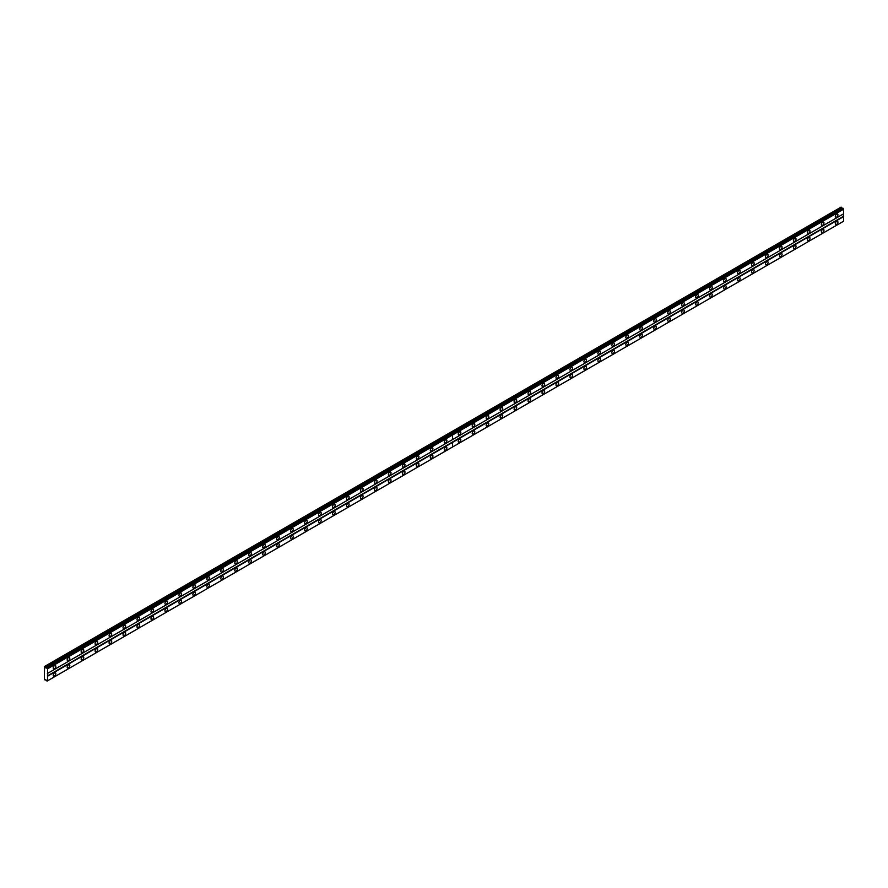 <?xml version="1.0" encoding="UTF-8"?>
<svg xmlns="http://www.w3.org/2000/svg" width="888" height="888" viewBox="0 0 888 888"><rect width="100%" height="100%" fill="white"/><g stroke="black" fill="none" stroke-linecap="round" stroke-linejoin="round"><path stroke-width="1.33" d="M445.576 442.901A1.854 1.066 120 0 0 446.786 441.269A1.854 1.066 120 0 0 446.498 439.793A1.854 1.066 120 0 0 445.576 439.882A1.854 1.066 120 0 0 444.366 441.514A1.854 1.066 120 0 0 444.644 442.99A1.854 1.066 120 0 0 445.576 442.901M431.601 450.971A1.854 1.066 120 0 0 432.811 449.339A1.854 1.066 120 0 0 432.534 447.852A1.854 1.066 120 0 0 431.601 447.941A1.854 1.066 120 0 0 430.391 449.572A1.854 1.066 120 0 0 430.68 451.06A1.854 1.066 120 0 0 431.601 450.971M417.638 459.029A1.854 1.066 120 0 0 418.847 457.398A1.854 1.066 120 0 0 418.57 455.91A1.854 1.066 120 0 0 417.638 456.01A1.854 1.066 120 0 0 416.428 457.642A1.854 1.066 120 0 0 416.716 459.118A1.854 1.066 120 0 0 417.638 459.029M403.674 467.088A1.854 1.066 120 0 0 404.884 465.456A1.854 1.066 120 0 0 404.595 463.98A1.854 1.066 120 0 0 403.674 464.069A1.854 1.066 120 0 0 402.464 465.701A1.854 1.066 120 0 0 402.752 467.188A1.854 1.066 120 0 0 403.674 467.088M389.71 475.158A1.854 1.066 120 0 0 390.92 473.526A1.854 1.066 120 0 0 390.631 472.039A1.854 1.066 120 0 0 389.71 472.127A1.854 1.066 120 0 0 388.5 473.759A1.854 1.066 120 0 0 388.778 475.247A1.854 1.066 120 0 0 389.71 475.158M375.746 483.216A1.854 1.066 120 0 0 376.956 481.585A1.854 1.066 120 0 0 376.667 480.108A1.854 1.066 120 0 0 375.746 480.197A1.854 1.066 120 0 0 374.536 481.829A1.854 1.066 120 0 0 374.814 483.316A1.854 1.066 120 0 0 375.746 483.216M361.771 491.286A1.854 1.066 120 0 0 362.981 489.654A1.854 1.066 120 0 0 362.704 488.167A1.854 1.066 120 0 0 361.771 488.256A1.854 1.066 120 0 0 360.561 489.887A1.854 1.066 120 0 0 360.85 491.375A1.854 1.066 120 0 0 361.771 491.286M347.807 499.345A1.854 1.066 120 0 0 349.017 497.713A1.854 1.066 120 0 0 348.74 496.226A1.854 1.066 120 0 0 347.807 496.325A1.854 1.066 120 0 0 346.598 497.957A1.854 1.066 120 0 0 346.886 499.433A1.854 1.066 120 0 0 347.807 499.345M333.844 507.403A1.854 1.066 120 0 0 335.054 505.772A1.854 1.066 120 0 0 334.765 504.295A1.854 1.066 120 0 0 333.844 504.384A1.854 1.066 120 0 0 332.634 506.016A1.854 1.066 120 0 0 332.922 507.503A1.854 1.066 120 0 0 333.844 507.403M319.88 515.473A1.854 1.066 120 0 0 321.09 513.841A1.854 1.066 120 0 0 320.801 512.354A1.854 1.066 120 0 0 319.88 512.443A1.854 1.066 120 0 0 318.67 514.074A1.854 1.066 120 0 0 318.947 515.562A1.854 1.066 120 0 0 319.88 515.473M305.916 523.532A1.854 1.066 120 0 0 307.126 521.9A1.854 1.066 120 0 0 306.837 520.424A1.854 1.066 120 0 0 305.916 520.512A1.854 1.066 120 0 0 304.706 522.144A1.854 1.066 120 0 0 304.984 523.631A1.854 1.066 120 0 0 305.916 523.532M291.941 531.601A1.854 1.066 120 0 0 293.151 529.97A1.854 1.066 120 0 0 292.874 528.482A1.854 1.066 120 0 0 291.941 528.571A1.854 1.066 120 0 0 290.731 530.203A1.854 1.066 120 0 0 291.02 531.69A1.854 1.066 120 0 0 291.941 531.601M277.977 539.66A1.854 1.066 120 0 0 279.187 538.028A1.854 1.066 120 0 0 278.91 536.541A1.854 1.066 120 0 0 277.977 536.641A1.854 1.066 120 0 0 276.767 538.272A1.854 1.066 120 0 0 277.056 539.749A1.854 1.066 120 0 0 277.977 539.66M264.014 547.73A1.854 1.066 120 0 0 265.223 546.098A1.854 1.066 120 0 0 264.935 544.61A1.854 1.066 120 0 0 264.014 544.699A1.854 1.066 120 0 0 262.804 546.331A1.854 1.066 120 0 0 263.092 547.818A1.854 1.066 120 0 0 264.014 547.73M250.05 555.788A1.854 1.066 120 0 0 251.26 554.156A1.854 1.066 120 0 0 250.971 552.669A1.854 1.066 120 0 0 250.05 552.769A1.854 1.066 120 0 0 248.84 554.401A1.854 1.066 120 0 0 249.117 555.877A1.854 1.066 120 0 0 250.05 555.788M236.086 563.847A1.854 1.066 120 0 0 237.296 562.215A1.854 1.066 120 0 0 237.007 560.739A1.854 1.066 120 0 0 236.086 560.828A1.854 1.066 120 0 0 234.876 562.459A1.854 1.066 120 0 0 235.154 563.947A1.854 1.066 120 0 0 236.086 563.847M222.111 571.916A1.854 1.066 120 0 0 223.321 570.285A1.854 1.066 120 0 0 223.043 568.797A1.854 1.066 120 0 0 222.111 568.886A1.854 1.066 120 0 0 220.912 570.518A1.854 1.066 120 0 0 221.19 572.005A1.854 1.066 120 0 0 222.111 571.916M208.147 579.975A1.854 1.066 120 0 0 209.357 578.343A1.854 1.066 120 0 0 209.08 576.867A1.854 1.066 120 0 0 208.147 576.956A1.854 1.066 120 0 0 206.937 578.588A1.854 1.066 120 0 0 207.226 580.064A1.854 1.066 120 0 0 208.147 579.975M194.183 588.045A1.854 1.066 120 0 0 195.393 586.413A1.854 1.066 120 0 0 195.116 584.926A1.854 1.066 120 0 0 194.183 585.014A1.854 1.066 120 0 0 192.974 586.646A1.854 1.066 120 0 0 193.262 588.134A1.854 1.066 120 0 0 194.183 588.045M180.22 596.103A1.854 1.066 120 0 0 181.429 594.472A1.854 1.066 120 0 0 181.141 592.984A1.854 1.066 120 0 0 180.22 593.084A1.854 1.066 120 0 0 179.01 594.716A1.854 1.066 120 0 0 179.298 596.192A1.854 1.066 120 0 0 180.22 596.103M166.256 604.162A1.854 1.066 120 0 0 167.466 602.53A1.854 1.066 120 0 0 167.177 601.054A1.854 1.066 120 0 0 166.256 601.143A1.854 1.066 120 0 0 165.046 602.774A1.854 1.066 120 0 0 165.323 604.262A1.854 1.066 120 0 0 166.256 604.162M152.292 612.232A1.854 1.066 120 0 0 153.502 610.6A1.854 1.066 120 0 0 153.213 609.113A1.854 1.066 120 0 0 152.292 609.201A1.854 1.066 120 0 0 151.082 610.833A1.854 1.066 120 0 0 151.36 612.32A1.854 1.066 120 0 0 152.292 612.232M138.317 620.29A1.854 1.066 120 0 0 139.527 618.659A1.854 1.066 120 0 0 139.25 617.182A1.854 1.066 120 0 0 138.317 617.271A1.854 1.066 120 0 0 137.107 618.903A1.854 1.066 120 0 0 137.396 620.379A1.854 1.066 120 0 0 138.317 620.29M124.353 628.36A1.854 1.066 120 0 0 125.563 626.728A1.854 1.066 120 0 0 125.286 625.241A1.854 1.066 120 0 0 124.353 625.33A1.854 1.066 120 0 0 123.143 626.961A1.854 1.066 120 0 0 123.432 628.449A1.854 1.066 120 0 0 124.353 628.36M110.39 636.419A1.854 1.066 120 0 0 111.599 634.787A1.854 1.066 120 0 0 111.311 633.299A1.854 1.066 120 0 0 110.39 633.399A1.854 1.066 120 0 0 109.18 635.031A1.854 1.066 120 0 0 109.468 636.507A1.854 1.066 120 0 0 110.39 636.419M96.426 644.477A1.854 1.066 120 0 0 97.636 642.845A1.854 1.066 120 0 0 97.347 641.369A1.854 1.066 120 0 0 96.426 641.458A1.854 1.066 120 0 0 95.216 643.09A1.854 1.066 120 0 0 95.493 644.577A1.854 1.066 120 0 0 96.426 644.477M82.462 652.547A1.854 1.066 120 0 0 83.672 650.915A1.854 1.066 120 0 0 83.383 649.428A1.854 1.066 120 0 0 82.462 649.517A1.854 1.066 120 0 0 81.252 651.148A1.854 1.066 120 0 0 81.53 652.636A1.854 1.066 120 0 0 82.462 652.547M68.487 660.605A1.854 1.066 120 0 0 69.697 658.974A1.854 1.066 120 0 0 69.419 657.497A1.854 1.066 120 0 0 68.487 657.586A1.854 1.066 120 0 0 67.277 659.218A1.854 1.066 120 0 0 67.566 660.705A1.854 1.066 120 0 0 68.487 660.605M54.523 668.675A1.854 1.066 120 0 0 55.733 667.043A1.854 1.066 120 0 0 55.456 665.556A1.854 1.066 120 0 0 54.523 665.645A1.854 1.066 120 0 0 53.313 667.277A1.854 1.066 120 0 0 53.602 668.764A1.854 1.066 120 0 0 54.523 668.675M445.576 450.161A1.854 1.066 120 0 0 446.786 448.529A1.854 1.066 120 0 0 446.498 447.041A1.854 1.066 120 0 0 445.576 447.141A1.854 1.066 120 0 0 444.366 448.773A1.854 1.066 120 0 0 444.644 450.249A1.854 1.066 120 0 0 445.576 450.161M431.601 458.219A1.854 1.066 120 0 0 432.811 456.587A1.854 1.066 120 0 0 432.534 455.111A1.854 1.066 120 0 0 431.601 455.2A1.854 1.066 120 0 0 430.391 456.832A1.854 1.066 120 0 0 430.68 458.319A1.854 1.066 120 0 0 431.601 458.219M417.638 466.289A1.854 1.066 120 0 0 418.847 464.657A1.854 1.066 120 0 0 418.57 463.17A1.854 1.066 120 0 0 417.638 463.259A1.854 1.066 120 0 0 416.428 464.89A1.854 1.066 120 0 0 416.716 466.378A1.854 1.066 120 0 0 417.638 466.289M403.674 474.347A1.854 1.066 120 0 0 404.884 472.716A1.854 1.066 120 0 0 404.595 471.239A1.854 1.066 120 0 0 403.674 471.328A1.854 1.066 120 0 0 402.464 472.96A1.854 1.066 120 0 0 402.752 474.436A1.854 1.066 120 0 0 403.674 474.347M389.71 482.417A1.854 1.066 120 0 0 390.92 480.785A1.854 1.066 120 0 0 390.631 479.298A1.854 1.066 120 0 0 389.71 479.387A1.854 1.066 120 0 0 388.5 481.019A1.854 1.066 120 0 0 388.778 482.506A1.854 1.066 120 0 0 389.71 482.417M375.746 490.476A1.854 1.066 120 0 0 376.956 488.844A1.854 1.066 120 0 0 376.667 487.357A1.854 1.066 120 0 0 375.746 487.457A1.854 1.066 120 0 0 374.536 489.088A1.854 1.066 120 0 0 374.814 490.565A1.854 1.066 120 0 0 375.746 490.476M361.771 498.534A1.854 1.066 120 0 0 362.981 496.903A1.854 1.066 120 0 0 362.704 495.426A1.854 1.066 120 0 0 361.771 495.515A1.854 1.066 120 0 0 360.561 497.147A1.854 1.066 120 0 0 360.85 498.634A1.854 1.066 120 0 0 361.771 498.534M347.807 506.604A1.854 1.066 120 0 0 349.017 504.972A1.854 1.066 120 0 0 348.74 503.485A1.854 1.066 120 0 0 347.807 503.574A1.854 1.066 120 0 0 346.598 505.205A1.854 1.066 120 0 0 346.886 506.693A1.854 1.066 120 0 0 347.807 506.604M333.844 514.663A1.854 1.066 120 0 0 335.054 513.031A1.854 1.066 120 0 0 334.765 511.555A1.854 1.066 120 0 0 333.844 511.643A1.854 1.066 120 0 0 332.634 513.275A1.854 1.066 120 0 0 332.922 514.763A1.854 1.066 120 0 0 333.844 514.663M319.88 522.732A1.854 1.066 120 0 0 321.09 521.101A1.854 1.066 120 0 0 320.801 519.613A1.854 1.066 120 0 0 319.88 519.702A1.854 1.066 120 0 0 318.67 521.334A1.854 1.066 120 0 0 318.947 522.821A1.854 1.066 120 0 0 319.88 522.732M305.916 530.791A1.854 1.066 120 0 0 307.126 529.159A1.854 1.066 120 0 0 306.837 527.672A1.854 1.066 120 0 0 305.916 527.772A1.854 1.066 120 0 0 304.706 529.403A1.854 1.066 120 0 0 304.984 530.88A1.854 1.066 120 0 0 305.916 530.791M291.941 538.85A1.854 1.066 120 0 0 293.151 537.218A1.854 1.066 120 0 0 292.874 535.741A1.854 1.066 120 0 0 291.941 535.83A1.854 1.066 120 0 0 290.731 537.462A1.854 1.066 120 0 0 291.02 538.949A1.854 1.066 120 0 0 291.941 538.85M277.977 546.919A1.854 1.066 120 0 0 279.187 545.288A1.854 1.066 120 0 0 278.91 543.8A1.854 1.066 120 0 0 277.977 543.889A1.854 1.066 120 0 0 276.767 545.521A1.854 1.066 120 0 0 277.056 547.008A1.854 1.066 120 0 0 277.977 546.919M264.014 554.978A1.854 1.066 120 0 0 265.223 553.346A1.854 1.066 120 0 0 264.935 551.87A1.854 1.066 120 0 0 264.014 551.959A1.854 1.066 120 0 0 262.804 553.59A1.854 1.066 120 0 0 263.092 555.078A1.854 1.066 120 0 0 264.014 554.978M250.05 563.048A1.854 1.066 120 0 0 251.26 561.416A1.854 1.066 120 0 0 250.971 559.928A1.854 1.066 120 0 0 250.05 560.017A1.854 1.066 120 0 0 248.84 561.649A1.854 1.066 120 0 0 249.117 563.136A1.854 1.066 120 0 0 250.05 563.048M236.086 571.106A1.854 1.066 120 0 0 237.296 569.474A1.854 1.066 120 0 0 237.007 567.987A1.854 1.066 120 0 0 236.086 568.087A1.854 1.066 120 0 0 234.876 569.719A1.854 1.066 120 0 0 235.154 571.195A1.854 1.066 120 0 0 236.086 571.106M222.111 579.176A1.854 1.066 120 0 0 223.321 577.544A1.854 1.066 120 0 0 223.043 576.057A1.854 1.066 120 0 0 222.111 576.145A1.854 1.066 120 0 0 220.912 577.777A1.854 1.066 120 0 0 221.19 579.265A1.854 1.066 120 0 0 222.111 579.176M208.147 587.234A1.854 1.066 120 0 0 209.357 585.603A1.854 1.066 120 0 0 209.08 584.115A1.854 1.066 120 0 0 208.147 584.215A1.854 1.066 120 0 0 206.937 585.847A1.854 1.066 120 0 0 207.226 587.323A1.854 1.066 120 0 0 208.147 587.234M194.183 595.293A1.854 1.066 120 0 0 195.393 593.661A1.854 1.066 120 0 0 195.116 592.185A1.854 1.066 120 0 0 194.183 592.274A1.854 1.066 120 0 0 192.974 593.905A1.854 1.066 120 0 0 193.262 595.393A1.854 1.066 120 0 0 194.183 595.293M180.22 603.363A1.854 1.066 120 0 0 181.429 601.731A1.854 1.066 120 0 0 181.141 600.244A1.854 1.066 120 0 0 180.22 600.332A1.854 1.066 120 0 0 179.01 601.964A1.854 1.066 120 0 0 179.298 603.452A1.854 1.066 120 0 0 180.22 603.363M166.256 611.421A1.854 1.066 120 0 0 167.466 609.79A1.854 1.066 120 0 0 167.177 608.313A1.854 1.066 120 0 0 166.256 608.402A1.854 1.066 120 0 0 165.046 610.034A1.854 1.066 120 0 0 165.323 611.51A1.854 1.066 120 0 0 166.256 611.421M152.292 619.491A1.854 1.066 120 0 0 153.502 617.859A1.854 1.066 120 0 0 153.213 616.372A1.854 1.066 120 0 0 152.292 616.461A1.854 1.066 120 0 0 151.082 618.092A1.854 1.066 120 0 0 151.36 619.58A1.854 1.066 120 0 0 152.292 619.491M138.317 627.55A1.854 1.066 120 0 0 139.527 625.918A1.854 1.066 120 0 0 139.25 624.431A1.854 1.066 120 0 0 138.317 624.53A1.854 1.066 120 0 0 137.107 626.162A1.854 1.066 120 0 0 137.396 627.638A1.854 1.066 120 0 0 138.317 627.55M124.353 635.608A1.854 1.066 120 0 0 125.563 633.976A1.854 1.066 120 0 0 125.286 632.5A1.854 1.066 120 0 0 124.353 632.589A1.854 1.066 120 0 0 123.143 634.221A1.854 1.066 120 0 0 123.432 635.708A1.854 1.066 120 0 0 124.353 635.608M110.39 643.678A1.854 1.066 120 0 0 111.599 642.046A1.854 1.066 120 0 0 111.311 640.559A1.854 1.066 120 0 0 110.39 640.648A1.854 1.066 120 0 0 109.18 642.279A1.854 1.066 120 0 0 109.468 643.767A1.854 1.066 120 0 0 110.39 643.678M96.426 651.736A1.854 1.066 120 0 0 97.636 650.105A1.854 1.066 120 0 0 97.347 648.629A1.854 1.066 120 0 0 96.426 648.717A1.854 1.066 120 0 0 95.216 650.349A1.854 1.066 120 0 0 95.493 651.825A1.854 1.066 120 0 0 96.426 651.736M82.462 659.806A1.854 1.066 120 0 0 83.672 658.175A1.854 1.066 120 0 0 83.383 656.687A1.854 1.066 120 0 0 82.462 656.776A1.854 1.066 120 0 0 81.252 658.408A1.854 1.066 120 0 0 81.53 659.895A1.854 1.066 120 0 0 82.462 659.806M68.487 667.865A1.854 1.066 120 0 0 69.697 666.233A1.854 1.066 120 0 0 69.419 664.746A1.854 1.066 120 0 0 68.487 664.846A1.854 1.066 120 0 0 67.277 666.477A1.854 1.066 120 0 0 67.566 667.954A1.854 1.066 120 0 0 68.487 667.865M54.523 675.923A1.854 1.066 120 0 0 55.733 674.292A1.854 1.066 120 0 0 55.456 672.815A1.854 1.066 120 0 0 54.523 672.904A1.854 1.066 120 0 0 53.313 674.536A1.854 1.066 120 0 0 53.602 676.023A1.854 1.066 120 0 0 54.523 675.923M822.654 225.197A1.854 1.066 120 0 0 823.864 223.565A1.854 1.066 120 0 0 823.576 222.078A1.854 1.066 120 0 0 822.654 222.178A1.854 1.066 120 0 0 821.444 223.809A1.854 1.066 120 0 0 821.722 225.286A1.854 1.066 120 0 0 822.654 225.197M808.691 233.267A1.854 1.066 120 0 0 809.889 231.635A1.854 1.066 120 0 0 809.612 230.147A1.854 1.066 120 0 0 808.691 230.236A1.854 1.066 120 0 0 807.481 231.868A1.854 1.066 120 0 0 807.758 233.355A1.854 1.066 120 0 0 808.691 233.267M794.716 241.325A1.854 1.066 120 0 0 795.926 239.693A1.854 1.066 120 0 0 795.648 238.206A1.854 1.066 120 0 0 794.716 238.306A1.854 1.066 120 0 0 793.506 239.938A1.854 1.066 120 0 0 793.794 241.414A1.854 1.066 120 0 0 794.716 241.325M780.752 249.384A1.854 1.066 120 0 0 781.962 247.752A1.854 1.066 120 0 0 781.684 246.276A1.854 1.066 120 0 0 780.752 246.365A1.854 1.066 120 0 0 779.542 247.996A1.854 1.066 120 0 0 779.831 249.484A1.854 1.066 120 0 0 780.752 249.384M766.788 257.453A1.854 1.066 120 0 0 767.998 255.822A1.854 1.066 120 0 0 767.709 254.334A1.854 1.066 120 0 0 766.788 254.423A1.854 1.066 120 0 0 765.578 256.055A1.854 1.066 120 0 0 765.867 257.542A1.854 1.066 120 0 0 766.788 257.453M752.824 265.512A1.854 1.066 120 0 0 754.034 263.88A1.854 1.066 120 0 0 753.745 262.404A1.854 1.066 120 0 0 752.824 262.493A1.854 1.066 120 0 0 751.614 264.125A1.854 1.066 120 0 0 751.892 265.601A1.854 1.066 120 0 0 752.824 265.512M738.86 273.582A1.854 1.066 120 0 0 740.07 271.95A1.854 1.066 120 0 0 739.782 270.463A1.854 1.066 120 0 0 738.86 270.551A1.854 1.066 120 0 0 737.65 272.183A1.854 1.066 120 0 0 737.928 273.671A1.854 1.066 120 0 0 738.86 273.582M724.885 281.64A1.854 1.066 120 0 0 726.095 280.009A1.854 1.066 120 0 0 725.818 278.521A1.854 1.066 120 0 0 724.885 278.621A1.854 1.066 120 0 0 723.676 280.253A1.854 1.066 120 0 0 723.964 281.729A1.854 1.066 120 0 0 724.885 281.64M710.922 289.699A1.854 1.066 120 0 0 712.132 288.067A1.854 1.066 120 0 0 711.854 286.591A1.854 1.066 120 0 0 710.922 286.68A1.854 1.066 120 0 0 709.712 288.311A1.854 1.066 120 0 0 710 289.799A1.854 1.066 120 0 0 710.922 289.699M696.958 297.769A1.854 1.066 120 0 0 698.168 296.137A1.854 1.066 120 0 0 697.879 294.649A1.854 1.066 120 0 0 696.958 294.738A1.854 1.066 120 0 0 695.748 296.37A1.854 1.066 120 0 0 696.037 297.857A1.854 1.066 120 0 0 696.958 297.769M682.994 305.827A1.854 1.066 120 0 0 684.204 304.196A1.854 1.066 120 0 0 683.915 302.719A1.854 1.066 120 0 0 682.994 302.808A1.854 1.066 120 0 0 681.784 304.44A1.854 1.066 120 0 0 682.062 305.916A1.854 1.066 120 0 0 682.994 305.827M669.03 313.897A1.854 1.066 120 0 0 670.24 312.265A1.854 1.066 120 0 0 669.952 310.778A1.854 1.066 120 0 0 669.03 310.867A1.854 1.066 120 0 0 667.82 312.498A1.854 1.066 120 0 0 668.098 313.986A1.854 1.066 120 0 0 669.03 313.897M655.055 321.956A1.854 1.066 120 0 0 656.265 320.324A1.854 1.066 120 0 0 655.988 318.836A1.854 1.066 120 0 0 655.055 318.936A1.854 1.066 120 0 0 653.846 320.568A1.854 1.066 120 0 0 654.134 322.044A1.854 1.066 120 0 0 655.055 321.956M641.092 330.014A1.854 1.066 120 0 0 642.302 328.382A1.854 1.066 120 0 0 642.024 326.906A1.854 1.066 120 0 0 641.092 326.995A1.854 1.066 120 0 0 639.882 328.627A1.854 1.066 120 0 0 640.17 330.114A1.854 1.066 120 0 0 641.092 330.014M627.128 338.084A1.854 1.066 120 0 0 628.338 336.452A1.854 1.066 120 0 0 628.049 334.965A1.854 1.066 120 0 0 627.128 335.054A1.854 1.066 120 0 0 625.918 336.685A1.854 1.066 120 0 0 626.207 338.173A1.854 1.066 120 0 0 627.128 338.084M613.164 346.142A1.854 1.066 120 0 0 614.374 344.511A1.854 1.066 120 0 0 614.085 343.034A1.854 1.066 120 0 0 613.164 343.123A1.854 1.066 120 0 0 611.954 344.755A1.854 1.066 120 0 0 612.232 346.242A1.854 1.066 120 0 0 613.164 346.142M599.2 354.212A1.854 1.066 120 0 0 600.41 352.58A1.854 1.066 120 0 0 600.122 351.093A1.854 1.066 120 0 0 599.2 351.182A1.854 1.066 120 0 0 597.99 352.814A1.854 1.066 120 0 0 598.268 354.301A1.854 1.066 120 0 0 599.2 354.212M585.225 362.271A1.854 1.066 120 0 0 586.435 360.639A1.854 1.066 120 0 0 586.158 359.152A1.854 1.066 120 0 0 585.225 359.252A1.854 1.066 120 0 0 584.015 360.883A1.854 1.066 120 0 0 584.304 362.36A1.854 1.066 120 0 0 585.225 362.271M571.262 370.34A1.854 1.066 120 0 0 572.471 368.709A1.854 1.066 120 0 0 572.194 367.221A1.854 1.066 120 0 0 571.262 367.31A1.854 1.066 120 0 0 570.052 368.942A1.854 1.066 120 0 0 570.34 370.429A1.854 1.066 120 0 0 571.262 370.34M557.298 378.399A1.854 1.066 120 0 0 558.508 376.767A1.854 1.066 120 0 0 558.219 375.28A1.854 1.066 120 0 0 557.298 375.38A1.854 1.066 120 0 0 556.088 377.012A1.854 1.066 120 0 0 556.376 378.488A1.854 1.066 120 0 0 557.298 378.399M543.334 386.458A1.854 1.066 120 0 0 544.544 384.826A1.854 1.066 120 0 0 544.255 383.35A1.854 1.066 120 0 0 543.334 383.438A1.854 1.066 120 0 0 542.124 385.07A1.854 1.066 120 0 0 542.402 386.558A1.854 1.066 120 0 0 543.334 386.458M529.37 394.527A1.854 1.066 120 0 0 530.58 392.896A1.854 1.066 120 0 0 530.291 391.408A1.854 1.066 120 0 0 529.37 391.497A1.854 1.066 120 0 0 528.16 393.129A1.854 1.066 120 0 0 528.438 394.616A1.854 1.066 120 0 0 529.37 394.527M515.406 402.586A1.854 1.066 120 0 0 516.605 400.954A1.854 1.066 120 0 0 516.328 399.467A1.854 1.066 120 0 0 515.406 399.567A1.854 1.066 120 0 0 514.196 401.198A1.854 1.066 120 0 0 514.474 402.675A1.854 1.066 120 0 0 515.406 402.586M501.431 410.656A1.854 1.066 120 0 0 502.641 409.024A1.854 1.066 120 0 0 502.364 407.536A1.854 1.066 120 0 0 501.431 407.625A1.854 1.066 120 0 0 500.221 409.257A1.854 1.066 120 0 0 500.51 410.744A1.854 1.066 120 0 0 501.431 410.656M487.468 418.714A1.854 1.066 120 0 0 488.678 417.083A1.854 1.066 120 0 0 488.4 415.595A1.854 1.066 120 0 0 487.468 415.695A1.854 1.066 120 0 0 486.258 417.327A1.854 1.066 120 0 0 486.546 418.803A1.854 1.066 120 0 0 487.468 418.714M473.504 426.773A1.854 1.066 120 0 0 474.714 425.141A1.854 1.066 120 0 0 474.425 423.665A1.854 1.066 120 0 0 473.504 423.754A1.854 1.066 120 0 0 472.294 425.385A1.854 1.066 120 0 0 472.583 426.873A1.854 1.066 120 0 0 473.504 426.773M459.54 434.843A1.854 1.066 120 0 0 460.75 433.211A1.854 1.066 120 0 0 460.461 431.723A1.854 1.066 120 0 0 459.54 431.812A1.854 1.066 120 0 0 458.33 433.444A1.854 1.066 120 0 0 458.608 434.931A1.854 1.066 120 0 0 459.54 434.843M836.618 217.138A1.854 1.066 120 0 0 837.828 215.507A1.854 1.066 120 0 0 837.539 214.019A1.854 1.066 120 0 0 836.618 214.108A1.854 1.066 120 0 0 835.408 215.74A1.854 1.066 120 0 0 835.686 217.227A1.854 1.066 120 0 0 836.618 217.138M822.654 232.456A1.854 1.066 120 0 0 823.864 230.825A1.854 1.066 120 0 0 823.576 229.337A1.854 1.066 120 0 0 822.654 229.437A1.854 1.066 120 0 0 821.444 231.069A1.854 1.066 120 0 0 821.722 232.545A1.854 1.066 120 0 0 822.654 232.456M808.691 240.515A1.854 1.066 120 0 0 809.889 238.883A1.854 1.066 120 0 0 809.612 237.407A1.854 1.066 120 0 0 808.691 237.496A1.854 1.066 120 0 0 807.481 239.127A1.854 1.066 120 0 0 807.758 240.615A1.854 1.066 120 0 0 808.691 240.515M794.716 248.585A1.854 1.066 120 0 0 795.926 246.953A1.854 1.066 120 0 0 795.648 245.465A1.854 1.066 120 0 0 794.716 245.554A1.854 1.066 120 0 0 793.506 247.186A1.854 1.066 120 0 0 793.794 248.673A1.854 1.066 120 0 0 794.716 248.585M780.752 256.643A1.854 1.066 120 0 0 781.962 255.011A1.854 1.066 120 0 0 781.684 253.524A1.854 1.066 120 0 0 780.752 253.624A1.854 1.066 120 0 0 779.542 255.256A1.854 1.066 120 0 0 779.831 256.732A1.854 1.066 120 0 0 780.752 256.643M766.788 264.713A1.854 1.066 120 0 0 767.998 263.081A1.854 1.066 120 0 0 767.709 261.594A1.854 1.066 120 0 0 766.788 261.683A1.854 1.066 120 0 0 765.578 263.314A1.854 1.066 120 0 0 765.867 264.802A1.854 1.066 120 0 0 766.788 264.713M752.824 272.771A1.854 1.066 120 0 0 754.034 271.14A1.854 1.066 120 0 0 753.745 269.652A1.854 1.066 120 0 0 752.824 269.752A1.854 1.066 120 0 0 751.614 271.384A1.854 1.066 120 0 0 751.892 272.86A1.854 1.066 120 0 0 752.824 272.771M738.86 280.83A1.854 1.066 120 0 0 740.07 279.198A1.854 1.066 120 0 0 739.782 277.722A1.854 1.066 120 0 0 738.86 277.811A1.854 1.066 120 0 0 737.65 279.443A1.854 1.066 120 0 0 737.928 280.93A1.854 1.066 120 0 0 738.86 280.83M724.885 288.9A1.854 1.066 120 0 0 726.095 287.268A1.854 1.066 120 0 0 725.818 285.781A1.854 1.066 120 0 0 724.885 285.869A1.854 1.066 120 0 0 723.676 287.501A1.854 1.066 120 0 0 723.964 288.989A1.854 1.066 120 0 0 724.885 288.9M710.922 296.958A1.854 1.066 120 0 0 712.132 295.327A1.854 1.066 120 0 0 711.854 293.85A1.854 1.066 120 0 0 710.922 293.939A1.854 1.066 120 0 0 709.712 295.571A1.854 1.066 120 0 0 710 297.047A1.854 1.066 120 0 0 710.922 296.958M696.958 305.028A1.854 1.066 120 0 0 698.168 303.396A1.854 1.066 120 0 0 697.879 301.909A1.854 1.066 120 0 0 696.958 301.998A1.854 1.066 120 0 0 695.748 303.629A1.854 1.066 120 0 0 696.037 305.117A1.854 1.066 120 0 0 696.958 305.028M682.994 313.087A1.854 1.066 120 0 0 684.204 311.455A1.854 1.066 120 0 0 683.915 309.968A1.854 1.066 120 0 0 682.994 310.067A1.854 1.066 120 0 0 681.784 311.699A1.854 1.066 120 0 0 682.062 313.175A1.854 1.066 120 0 0 682.994 313.087M669.03 321.145A1.854 1.066 120 0 0 670.24 319.514A1.854 1.066 120 0 0 669.952 318.037A1.854 1.066 120 0 0 669.03 318.126A1.854 1.066 120 0 0 667.82 319.758A1.854 1.066 120 0 0 668.098 321.245A1.854 1.066 120 0 0 669.03 321.145M655.055 329.215A1.854 1.066 120 0 0 656.265 327.583A1.854 1.066 120 0 0 655.988 326.096A1.854 1.066 120 0 0 655.055 326.185A1.854 1.066 120 0 0 653.846 327.816A1.854 1.066 120 0 0 654.134 329.304A1.854 1.066 120 0 0 655.055 329.215M641.092 337.274A1.854 1.066 120 0 0 642.302 335.642A1.854 1.066 120 0 0 642.024 334.166A1.854 1.066 120 0 0 641.092 334.254A1.854 1.066 120 0 0 639.882 335.886A1.854 1.066 120 0 0 640.17 337.373A1.854 1.066 120 0 0 641.092 337.274M627.128 345.343A1.854 1.066 120 0 0 628.338 343.712A1.854 1.066 120 0 0 628.049 342.224A1.854 1.066 120 0 0 627.128 342.313A1.854 1.066 120 0 0 625.918 343.945A1.854 1.066 120 0 0 626.207 345.432A1.854 1.066 120 0 0 627.128 345.343M613.164 353.402A1.854 1.066 120 0 0 614.374 351.77A1.854 1.066 120 0 0 614.085 350.283A1.854 1.066 120 0 0 613.164 350.383A1.854 1.066 120 0 0 611.954 352.014A1.854 1.066 120 0 0 612.232 353.491A1.854 1.066 120 0 0 613.164 353.402M599.2 361.46A1.854 1.066 120 0 0 600.41 359.829A1.854 1.066 120 0 0 600.122 358.352A1.854 1.066 120 0 0 599.2 358.441A1.854 1.066 120 0 0 597.99 360.073A1.854 1.066 120 0 0 598.268 361.56A1.854 1.066 120 0 0 599.2 361.46M585.225 369.53A1.854 1.066 120 0 0 586.435 367.898A1.854 1.066 120 0 0 586.158 366.411A1.854 1.066 120 0 0 585.225 366.5A1.854 1.066 120 0 0 584.015 368.132A1.854 1.066 120 0 0 584.304 369.619A1.854 1.066 120 0 0 585.225 369.53M571.262 377.589A1.854 1.066 120 0 0 572.471 375.957A1.854 1.066 120 0 0 572.194 374.481A1.854 1.066 120 0 0 571.262 374.57A1.854 1.066 120 0 0 570.052 376.201A1.854 1.066 120 0 0 570.34 377.689A1.854 1.066 120 0 0 571.262 377.589M557.298 385.658A1.854 1.066 120 0 0 558.508 384.027A1.854 1.066 120 0 0 558.219 382.539A1.854 1.066 120 0 0 557.298 382.628A1.854 1.066 120 0 0 556.088 384.26A1.854 1.066 120 0 0 556.376 385.747A1.854 1.066 120 0 0 557.298 385.658M543.334 393.717A1.854 1.066 120 0 0 544.544 392.085A1.854 1.066 120 0 0 544.255 390.598A1.854 1.066 120 0 0 543.334 390.698A1.854 1.066 120 0 0 542.124 392.329A1.854 1.066 120 0 0 542.402 393.806A1.854 1.066 120 0 0 543.334 393.717M529.37 401.787A1.854 1.066 120 0 0 530.58 400.155A1.854 1.066 120 0 0 530.291 398.668A1.854 1.066 120 0 0 529.37 398.756A1.854 1.066 120 0 0 528.16 400.388A1.854 1.066 120 0 0 528.438 401.876A1.854 1.066 120 0 0 529.37 401.787M515.406 409.845A1.854 1.066 120 0 0 516.605 408.214A1.854 1.066 120 0 0 516.328 406.726A1.854 1.066 120 0 0 515.406 406.826A1.854 1.066 120 0 0 514.196 408.458A1.854 1.066 120 0 0 514.474 409.934A1.854 1.066 120 0 0 515.406 409.845M501.431 417.904A1.854 1.066 120 0 0 502.641 416.272A1.854 1.066 120 0 0 502.364 414.796A1.854 1.066 120 0 0 501.431 414.885A1.854 1.066 120 0 0 500.221 416.516A1.854 1.066 120 0 0 500.51 418.004A1.854 1.066 120 0 0 501.431 417.904M487.468 425.974A1.854 1.066 120 0 0 488.678 424.342A1.854 1.066 120 0 0 488.4 422.855A1.854 1.066 120 0 0 487.468 422.943A1.854 1.066 120 0 0 486.258 424.575A1.854 1.066 120 0 0 486.546 426.062A1.854 1.066 120 0 0 487.468 425.974M473.504 434.032A1.854 1.066 120 0 0 474.714 432.401A1.854 1.066 120 0 0 474.425 430.913A1.854 1.066 120 0 0 473.504 431.013A1.854 1.066 120 0 0 472.294 432.645A1.854 1.066 120 0 0 472.583 434.121A1.854 1.066 120 0 0 473.504 434.032M459.54 442.102A1.854 1.066 120 0 0 460.75 440.47A1.854 1.066 120 0 0 460.461 438.983A1.854 1.066 120 0 0 459.54 439.072A1.854 1.066 120 0 0 458.33 440.703A1.854 1.066 120 0 0 458.608 442.191A1.854 1.066 120 0 0 459.54 442.102M836.618 224.398A1.854 1.066 120 0 0 837.828 222.766A1.854 1.066 120 0 0 837.539 221.279A1.854 1.066 120 0 0 836.618 221.367A1.854 1.066 120 0 0 835.408 222.999A1.854 1.066 120 0 0 835.686 224.486A1.854 1.066 120 0 0 836.618 224.398M44.4 674.414L44.4 679.453L47.541 680.819L47.541 668.819L44.578 666.455L44.4 674.414M45.033 680.019L45.776 679.586M47.541 668.819L452.514 435.009L452.514 439.593L47.541 673.404M47.364 673.515L843.422 213.908L843.422 216.328L47.364 675.923M47.541 676.234L452.514 442.424L452.514 447.008L47.541 680.819M45.033 666.721L841.091 207.115L841.524 208.236L45.466 667.832M46.975 667.843L842.768 208.092L843.6 209.224L452.514 435.009M452.514 439.593L843.6 213.808L843.6 209.224M452.514 447.008L843.6 221.223L843.422 216.328M843.345 221.367L47.286 680.963M843.089 221.512L47.031 681.118M841.091 207.115L44.578 666.455M47.286 668.375L843.345 208.78M843.6 216.628L452.514 442.424M452.591 439.56L452.591 434.965M452.591 446.964L452.591 442.379M47.031 667.943L843.089 208.336M451.759 433.832L46.709 667.687M452.025 433.988L843.034 208.236"/></g></svg>
